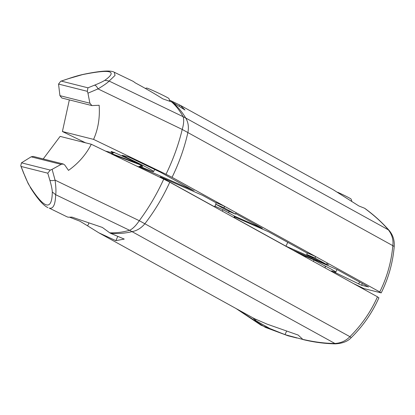 <?xml version="1.0" encoding="UTF-8"?>
<svg xmlns="http://www.w3.org/2000/svg" width="415" height="415" viewBox="0 0 415 415"><rect width="100%" height="100%" fill="white"/><g stroke="black" fill="none" stroke-linecap="round" stroke-linejoin="round"><path stroke-width="0.62" d="M236.161 308.594L265.367 327.383L288.005 335.776L296.943 338.033M302.955 339.486L284.986 334.656L269.797 328.504L255.505 320.458L252.937 317.849M66.971 216.786L68.102 217.195L72.018 217.128L102.344 227.425L109.71 232.805C116.05 233.064 122.69 232.234 129.636 230.309L55.662 194.692C55.382 204.657 53.229 209.124 49.214 208.097L66.971 216.786M70.073 217.393L79.913 221.2L87.627 225.859L88.914 223.146M284.986 334.656L286.459 331.476M255.505 320.458L255.962 319.514M214.389 206.805L214.721 206.094L222.995 209.72L222.31 211.178L169.776 182.19L168.459 185.043C161.99 198.79 154.162 211.64 144.991 223.586C141.391 227.985 137.121 230.657 132.183 231.601C125.631 233.24 118.503 233.847 110.805 233.417L124.256 239.087L115.847 240.669L117.787 236.389M115.847 240.669L98.874 232.831L87.627 225.859M110.805 233.417L109.71 232.805M254.468 318.694L267.156 324.167L298.157 335.055L302.831 339.387C314.632 342.085 325.313 343.444 334.884 343.459L129.636 230.309C132.821 228.743 136.037 225.537 139.279 220.697L55.076 180.146C55.984 187.212 56.181 192.057 55.662 194.692L52.3 191.984C52.02 211.09 44.535 209.202 29.854 186.325C27.909 183.062 25.917 178.803 23.878 173.553A240.498 42.662 69.8 0 1 21.118 166.462L20.75 165.746L21.476 162.83L31.135 156.829L33.205 156.419L63.282 164.003L61.104 164.382L52.108 169.336L55.076 180.146A5.379 1.888 163.7 0 1 49.816 180.094C51.336 185.209 52.16 189.173 52.3 191.984M335.387 343.859L334.884 343.459C340.876 343.127 345.887 340.865 349.912 336.674L139.279 220.697C148.767 207.925 156.917 194.07 163.728 179.124L91.29 144.249L60.118 136.385L43.222 158.945M351.049 337.561L349.912 336.674C360.957 325.702 369.703 313.367 376.156 299.661L377.463 296.803L378.662 297.742M305.461 257.067L305.793 256.356L314.067 259.982L325.614 266.352L324.924 267.81L377.463 296.803M222.31 211.178L313.382 261.44L314.067 259.982M313.382 261.44L324.924 267.81M222.995 209.72L234.542 216.091L233.858 217.553M169.776 182.19L163.728 179.124M91.29 144.249C86.045 154.582 78.451 163.297 68.506 170.389L64.74 164.999L63.282 164.003M52.108 169.336L50.272 170.093L47.772 173.185A241.048 42.75 69.8 0 1 49.816 180.094M303.303 339.631L304.631 339.952M378.921 297.757C372.219 312.853 362.959 326.174 351.142 337.727C347.801 341.374 342.52 343.423 335.31 343.869L335.31 343.869C324.463 343.61 313.787 342.199 303.282 339.626M299.334 253.684A29.59 1.235 25.2 0 1 305.684 256.584M323.02 264.92A29.59 1.235 25.2 0 1 331.735 269.454A29.59 1.235 25.2 0 1 335.751 272.09A29.59 1.235 25.2 0 1 332.005 271L331.668 270.902M292.674 250.012L337.39 269.74L368.536 287.004M332.005 271L361.558 285.266L362.42 283.554M368.447 286.91L361.558 285.266M193.032 190.075A118.498 99.496 115.2 0 1 192.939 190.262L160.289 172.142L131.099 158.089L128.168 156.803L122.218 155.314M122.28 155.319L124.832 156.668L125.159 156.045M124.832 156.668A29.59 1.235 25.2 0 1 153.607 171.571A29.59 1.235 25.2 0 1 139.793 166.254M112.392 153.348L109.555 152.113L105.503 151.091M192.939 190.262L138.973 166.628M194.096 190.698L193.727 190.459M145.764 170.477L152.435 173.688M287.777 242.36L285.93 246.178L233.894 217.465M285.93 246.178L314.347 258.628M326.704 264.039L328.41 264.786L326.776 263.883M234.07 217.097A18.831 0.789 25.2 0 0 234.942 217.247A18.831 0.789 25.2 0 0 234.641 216.926L268.764 231.871L307.308 253.14M235.704 213.621L262.353 228.328L234.517 216.142M229.168 211.391L228.52 212.765M214.425 206.722L160.226 176.811L202.707 195.413L216.236 202.878M215.006 206.224L215.94 204.32M140.654 165.855A17.487 0.731 -154.8 0 0 142.656 166.415A17.487 0.731 -154.8 0 0 130.445 159.884A17.487 0.731 -154.8 0 0 111.013 151.527A17.487 0.731 -154.8 0 0 113.196 152.979M326.527 264.407L314.985 258.037L306.706 254.411L318.253 260.781L326.527 264.407L327.217 262.944L379.751 291.937L381.12 289.105C387.589 275.358 391.495 260.796 392.849 245.421C393.519 239.74 392.019 234.542 388.352 229.832C382.179 222.616 374.242 215.411 364.546 208.226L358.897 205.975L333.012 189.593L180.126 105.218L184.997 110.006L172.521 102.256L162.841 98.863C155.028 93.915 145.821 88.571 135.212 82.834L133.324 81.423L114.327 72.277L115.033 75.426L109.135 81.06C107.796 82.606 104.087 85.22 98.013 88.898L87.949 93.183L89.889 103.211L59.921 95.652L61.83 98.002M364.546 208.226L364.972 208.548M388.352 229.832L185.655 117.969C188.197 122.041 188.955 126.829 187.928 132.333C184.706 146.734 179.871 160.781 173.429 174.487L172.064 177.324L166.016 174.264C173.2 159.464 178.6 144.524 182.221 129.444L393.985 246.308M364.754 208.34C373.547 214.674 381.546 221.885 388.762 229.977C392.777 234.584 394.608 239.958 394.25 246.095L394.25 246.095C392.917 262.503 388.57 278.102 381.209 292.891L363.96 288.591L353.201 283.414M215.639 204.149L227.181 210.524L235.455 214.145L223.913 207.775L215.639 204.149L216.324 202.691L224.598 206.317L223.913 207.775M327.217 262.944L236.145 212.688L235.455 214.145M236.145 212.688L172.064 177.324M314.985 258.037L315.67 256.574L307.396 252.953L306.706 254.411M379.751 291.937L380.954 292.876M85.853 142.962L62.406 131.524L93.577 139.383C98.163 129.055 100.02 117.684 99.149 105.27L91.912 105.586L89.889 103.211M69.347 99.901L62.406 131.524M172.521 102.256C178.108 107.174 182.486 112.413 185.655 117.969L183.108 116.682C184.11 119.759 183.814 124.012 182.221 129.444L98.013 88.898C96.845 86.507 95.668 85.272 94.475 85.194A240.446 28.433 161.1 0 1 87.944 87.814L87.337 91.326L58.541 84.069L59.921 95.652M169.476 100.072L179.695 104.995L179.062 106.287M171.39 101.717C175.955 105.758 179.861 110.743 183.108 116.682L109.135 81.06L104.855 80.303C102.77 81.625 99.31 83.259 94.475 85.194M93.577 139.383L166.016 174.264M87.337 91.326L87.949 93.183M58.541 84.069L60.735 81.241L61.29 81.096L87.944 87.814M169.875 101.193L168.926 98.557A12.372 0.519 -154.8 0 0 158.893 93.292A12.372 0.519 -154.8 0 0 146.827 88.063A12.372 0.519 -154.8 0 0 146.552 88.027L145.39 88.447M138.61 166.788L136.141 165.844M140.208 164.822L111.485 153.97M137.241 163.251L111.868 153.706L111.376 153.918M351.77 201.016L351.069 199.076A12.372 0.519 -154.8 0 0 342.432 194.474A12.372 0.519 -154.8 0 0 337.763 192.28M29.854 186.325L28.158 183.544L23.878 173.553M61.104 164.382L31.135 156.829M47.772 173.185L21.118 166.462M50.272 170.093L21.476 162.83M333.541 271.903L333.691 271.618M359.618 282.008A118.498 115.878 -66.4 0 1 358.627 283.985M114.327 72.277C111.344 70.379 102.479 70.358 83.036 74.43L82.409 74.643C110.535 68.947 118.021 70.835 104.855 80.303M83.036 74.43C79.109 75.291 74.285 76.687 68.563 78.606A5.379 0.342 71.5 0 0 68.537 78.658L82.409 74.643M61.29 81.096A241.167 28.531 161.1 0 1 68.537 78.658M30.264 187.357C37.449 198.806 43.352 205.565 47.974 207.635M23.842 173.693L20.75 165.746M255.028 319.005L98.874 232.831M288.005 335.776L261.056 325.22L236.052 308.532M335.751 272.09L337.047 269.558M153.607 171.571L154.696 169.45M61.83 98.007L91.912 105.586M68.563 78.606L60.735 81.247M138.688 167.069L138.615 166.794L141.645 165.398M111.505 153.757L114.545 152.357"/></g></svg>
